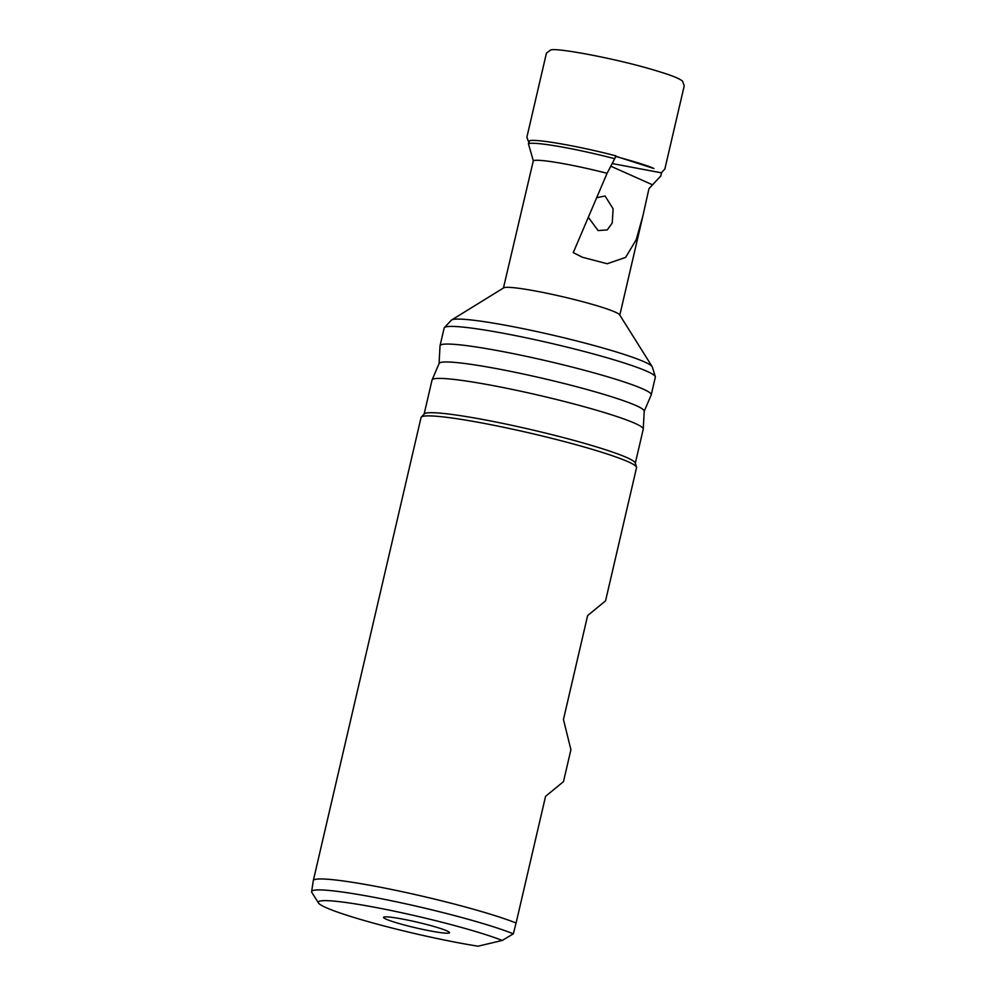 <?xml version="1.0" encoding="UTF-8"?>
<svg xmlns="http://www.w3.org/2000/svg" width="996" height="996" viewBox="0 0 996 996"><rect width="100%" height="100%" fill="white"/><g stroke="black" fill="none" stroke-linecap="round" stroke-linejoin="round"><path stroke-width="1.49" d="M614.706 158.7L615.914 155.837L608.021 153.845C573.173 145.179 535.549 138.855 529.673 140.697L528.415 143.735A68.587 5.926 13.1 0 1 607.336 156.82A68.587 5.926 13.1 0 1 614.706 158.7L607.062 173.316L573.26 252.623L582.411 257.254L607.174 263.741L625.613 257.404L636.183 239.775L642.831 216.169L648.956 188.68L660.784 175.968L661.493 172.843L612.179 163.543M596.741 197.694L605.058 195.988L613.113 208.824L612.241 223.017L607.236 229.902L598.11 230.586L588.362 217.377M318.471 902.974L311.86 892.453A109.747 9.474 13.1 0 1 311.636 891.619A109.747 9.474 13.1 0 1 438.912 911.589A109.747 9.474 13.1 0 1 513.326 933.825L502.27 940.448L478.068 946.2A100.895 8.715 13.1 0 1 397.815 929.48A100.895 8.715 13.1 0 1 318.471 902.974A100.895 8.715 13.1 0 1 435.264 920.565A100.895 8.715 13.1 0 1 502.27 940.448M313.292 880.626L421.047 417.548A110.631 9.549 13.1 0 1 421.296 417.112A110.631 9.549 13.1 0 1 549.331 437.742A110.631 9.549 13.1 0 1 636.519 467.199A110.631 9.549 13.1 0 1 636.544 467.697L605.556 600.862L587.628 615.578L563.45 719.498L570.92 749.714L563.487 781.636L545.559 796.352L516.09 923.018A110.631 9.549 -166.9 0 0 441.577 900.82A110.631 9.549 -166.9 0 0 313.292 880.626A110.631 9.549 -166.9 0 0 313.279 880.688L311.636 891.619M410.252 926.517A33.876 2.926 13.1 0 1 383.622 917.216A33.876 2.926 13.1 0 1 422.827 923.529A33.876 2.926 13.1 0 1 449.52 932.542A33.876 2.926 13.1 0 1 410.252 926.517M421.296 417.112L424.308 413.9A108.415 9.362 13.1 0 1 549.792 434.119A108.415 9.362 13.1 0 1 635.236 462.991L636.519 467.199M424.122 414.099L432.052 380.036A108.415 9.362 13.1 0 1 432.09 379.899A108.415 9.362 13.1 0 1 557.772 399.819A108.415 9.362 13.1 0 1 643.254 429.039A108.415 9.362 13.1 0 1 643.242 429.176L635.311 463.24M432.09 379.899L439.124 363.428A105.302 9.088 13.1 0 1 561.184 382.775A105.302 9.088 13.1 0 1 644.213 411.161L643.254 429.039M439.074 363.565L440.02 345.824A108.415 9.362 13.1 0 1 440.045 345.674A108.415 9.362 13.1 0 1 565.765 365.47A108.415 9.362 13.1 0 1 651.235 394.827A108.415 9.362 13.1 0 1 651.185 394.964L644.213 411.298M440.045 345.674L444.154 328.045A108.415 9.362 13.1 0 1 444.39 327.609A108.415 9.362 13.1 0 1 569.874 347.828A108.415 9.362 13.1 0 1 655.306 376.7A108.415 9.362 13.1 0 1 655.331 377.185L651.235 394.827M444.39 327.609L451.325 320.239A103.323 8.914 13.1 0 1 451.649 319.977A103.323 8.914 13.1 0 1 570.92 339.499A103.323 8.914 13.1 0 1 652.168 366.64A103.323 8.914 13.1 0 1 652.343 367.014L655.306 376.7M451.649 319.977L503.715 287.844A59.735 5.154 13.1 0 1 572.663 299.124A59.735 5.154 13.1 0 1 619.637 314.823L652.168 366.64M503.441 288.006L533.321 160.767A59.735 5.154 13.1 0 1 602.231 172.084A59.735 5.154 13.1 0 1 607.062 173.316M533.321 160.767L528.415 143.735M516.09 923.018L513.326 933.825M652.542 184.82L610.785 166.195M528.752 142.291L526.872 137.261L546.455 53.074L550.539 50.061C554.971 47.285 614.171 58.216 652.056 69.496C665.453 73.48 677.616 77.19 682.546 81.137L684.215 85.893L664.88 168.959L661.282 172.918M619.811 315.085L642.831 216.169M615.291 156.372C636.357 162.087 649.243 166.145 653.924 168.536L615.74 156.248"/></g></svg>
